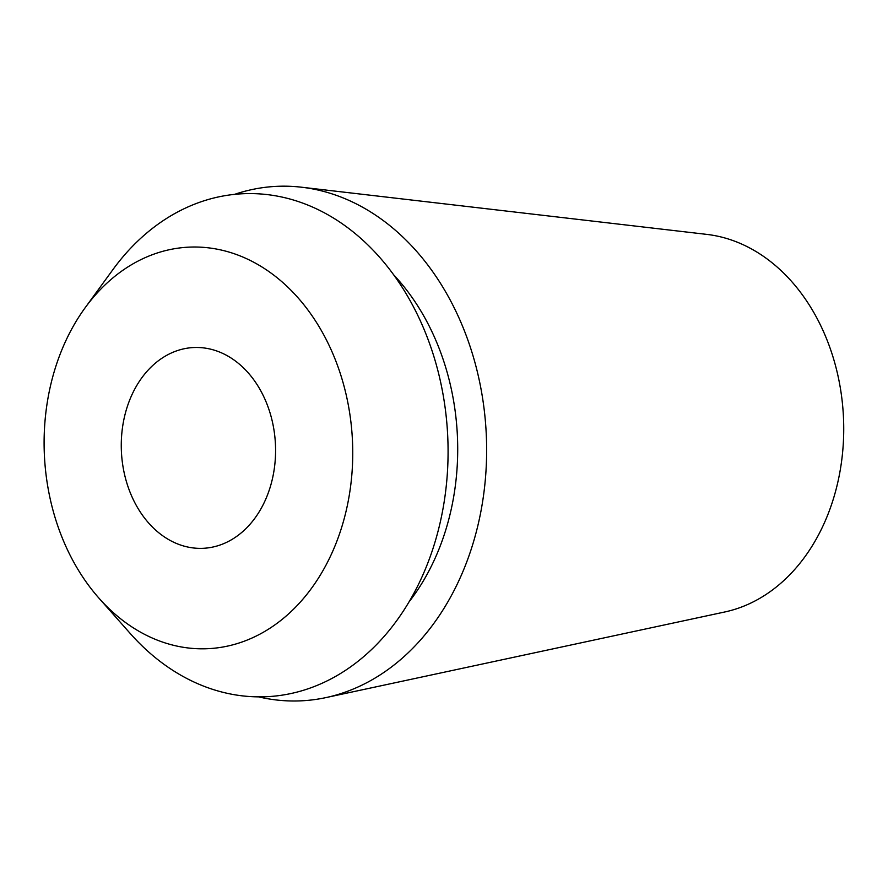 <?xml version="1.0" encoding="UTF-8"?>
<svg xmlns="http://www.w3.org/2000/svg" width="888" height="888" viewBox="0 0 888 888"><rect width="100%" height="100%" fill="white"/><g stroke="black" fill="none" stroke-linecap="round" stroke-linejoin="round"><path stroke-width="1.33" d="M325.929 697.602L724.841 611.965A190.509 146.154 -92.7 0 0 843.6 420.69A190.509 146.154 -92.7 0 0 712.331 235.176A190.509 146.154 -92.7 0 0 706.793 234.388L301.52 187.213A257.531 197.569 87.3 0 1 309.013 188.267A257.531 197.569 87.3 0 1 486.458 439.049A257.531 197.569 87.3 0 1 325.929 697.602A257.531 197.569 87.3 0 1 268.82 698.912A257.531 197.569 87.3 0 1 258.641 696.869M234.61 194.35A257.531 197.569 87.3 0 1 301.52 187.213M206.271 348.285A100.499 77.101 -92.7 0 0 193.628 347.53A100.499 77.101 -92.7 0 0 121.279 443.367A100.499 77.101 -92.7 0 0 190.587 547.563A100.499 77.101 -92.7 0 0 203.23 548.307A100.499 77.101 -92.7 0 0 275.569 452.469A100.499 77.101 -92.7 0 0 206.271 348.285M182.739 647.197A200.999 154.201 87.3 0 1 99.012 598.223A200.999 154.201 87.3 0 1 85.126 307.781A200.999 154.201 87.3 0 1 214.108 248.64A200.999 154.201 87.3 0 1 351.948 473.448A200.999 154.201 87.3 0 1 182.739 647.197M99.012 598.223L130.247 633.499A251.77 193.151 -92.7 0 0 235.12 694.838A251.77 193.151 -92.7 0 0 447.075 477.2A251.77 193.151 -92.7 0 0 274.414 195.615A251.77 193.151 -92.7 0 0 112.854 269.686L85.126 307.781M409.113 601.82A219.847 168.653 -92.7 0 0 393.473 274.614"/></g></svg>
